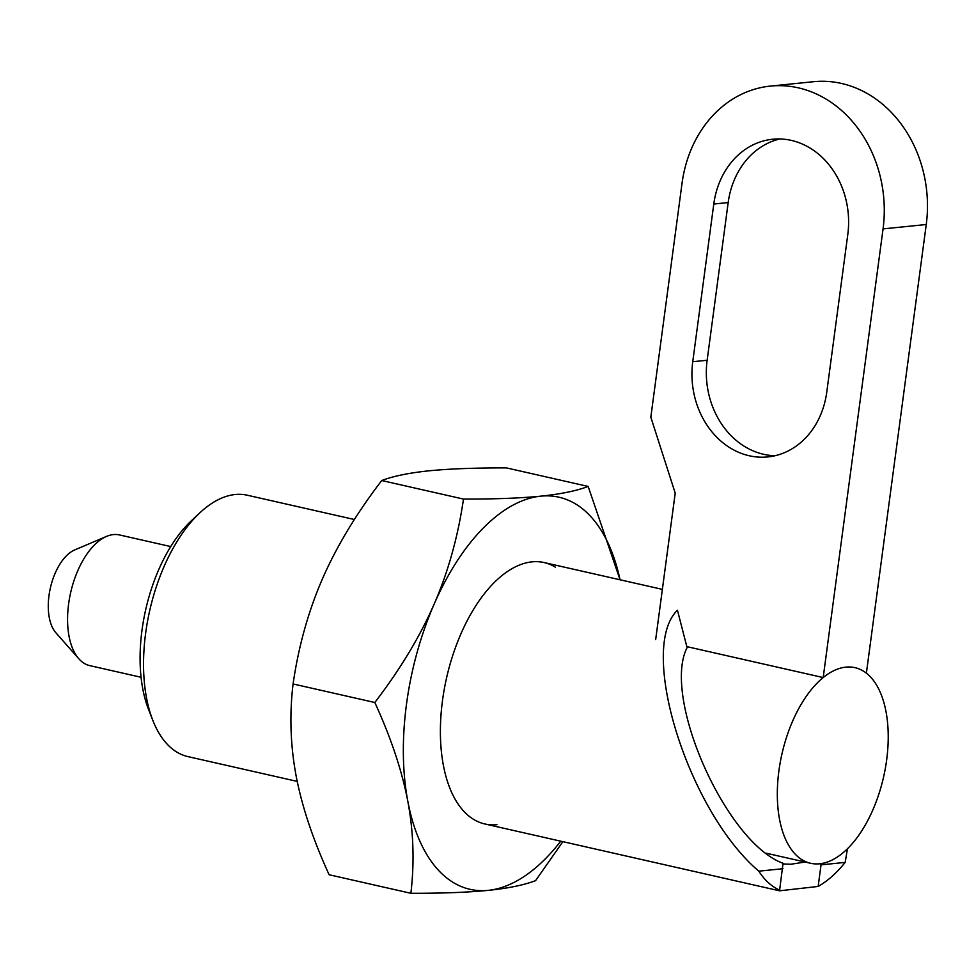 <?xml version="1.0" encoding="UTF-8"?>
<svg xmlns="http://www.w3.org/2000/svg" width="975" height="975" viewBox="0 0 975 975"><rect width="100%" height="100%" fill="white"/><g stroke="black" fill="none" stroke-linecap="round" stroke-linejoin="round"><path stroke-width="1.46" d="M354.4 519.517L247.284 495.215A134.026 69.627 102.8 0 0 235.17 494.52A134.026 69.627 102.8 0 0 199.887 512.789L191.246 520.869A121.692 63.217 102.8 0 0 148.505 709.312L152.807 720.33A134.026 69.627 102.8 0 0 187.992 756.624L297.217 781.402M199.887 512.789A134.026 69.627 102.8 0 0 152.807 720.33M820.146 863.74L821.035 864.849L818.159 886.446L779.537 890.809L783.047 863.265C726.326 842.985 661.598 697.539 687.082 647.632L677.454 610.216C637.418 648.789 688.009 811.078 758.794 871.162A134.026 69.627 102.8 0 0 780.061 890.309M783.01 863.96L790.822 864.252L805.131 862.034M782.937 868.713L758.794 871.162M818.159 886.446A134.026 69.627 102.8 0 0 845.179 862.4L821.035 864.849M847.433 848.798L845.179 862.4M655.675 639.563L675.212 493.118L650.825 417.19L682.037 183.288A120.62 101.534 84.2 0 1 770.384 86.093A120.62 101.534 84.2 0 1 883.057 228.893L823.193 677.564A100.291 52.102 102.8 0 0 777.709 782.645A100.291 52.102 102.8 0 0 810.578 863.265A100.291 52.102 102.8 0 0 819.646 863.789A100.291 52.102 102.8 0 0 882.814 780.256A100.291 52.102 102.8 0 0 866.385 673.189A100.291 52.102 102.8 0 0 823.193 677.564L686.741 646.608M170.723 546.561L119.438 534.934A67.007 34.82 102.8 0 0 113.38 534.58A67.007 34.82 102.8 0 0 106.58 536.384A67.007 34.82 102.8 0 0 70.663 592.581A67.007 34.82 102.8 0 0 78.817 658.771A67.007 34.82 102.8 0 0 89.798 665.632L141.07 677.272M106.58 536.384L74.673 549.949A45.35 23.558 102.8 0 0 50.371 587.974A45.35 23.558 102.8 0 0 55.892 632.775L78.817 658.771M847.799 234.439L826.763 392.121A80.413 67.689 84.2 0 1 767.861 456.922A80.413 67.689 84.2 0 1 692.75 361.713L713.785 204.031A80.413 67.689 84.2 0 1 772.688 139.23A80.413 67.689 84.2 0 1 847.799 234.439M779.927 138.962A80.413 67.689 -95.8 0 0 728.179 202.568L707.143 360.263A80.413 67.689 -95.8 0 0 775.015 455.739M770.384 86.093L813.577 81.705A120.62 101.534 84.2 0 1 926.25 224.518L866.385 673.189M496.945 824.667A134.026 69.627 -77.2 0 1 449.658 787.666A134.026 69.627 -77.2 0 1 496.738 580.125A134.026 69.627 -77.2 0 1 532.009 561.856A134.026 69.627 -77.2 0 1 555.36 567.158M410.877 893.295L329.123 874.746C312.951 839.39 301.945 806.459 296.132 775.954C290.428 745.485 289.404 714.809 293.073 683.963C298.533 646.413 308.319 611.374 322.433 578.857C336.655 546.353 356.423 513.581 381.725 480.529C393.437 476.092 409.232 472.851 429.097 470.815C449.085 468.817 474.849 467.842 506.403 467.89L588.157 486.44C576.444 490.888 560.649 494.118 540.784 496.153C520.796 498.164 495.032 499.139 463.478 499.078C458.018 536.628 448.232 571.667 434.119 604.183C419.896 636.687 400.128 669.459 374.827 702.5C390.999 737.856 402.005 770.786 407.818 801.292C413.522 831.773 414.546 862.436 410.877 893.295C442.431 893.344 468.195 892.369 488.183 890.37C508.048 888.335 523.843 885.093 535.567 880.657L562.88 841.669M381.725 480.529L463.478 499.078M293.073 683.963L374.827 702.5M560.747 841.181A201.033 104.447 -77.2 0 1 488.183 890.37A201.033 104.447 -77.2 0 1 407.818 801.292A201.033 104.447 -77.2 0 1 434.119 604.183A201.033 104.447 -77.2 0 1 540.784 496.153A201.033 104.447 -77.2 0 1 620.051 579.784L588.157 486.44M713.785 204.031L728.179 202.568M692.75 361.713L707.143 360.263M926.25 224.518L883.057 228.893M779.537 890.809L484.831 823.96M662.366 589.375L544.135 562.563M810.578 863.265L766.228 853.21"/></g></svg>
